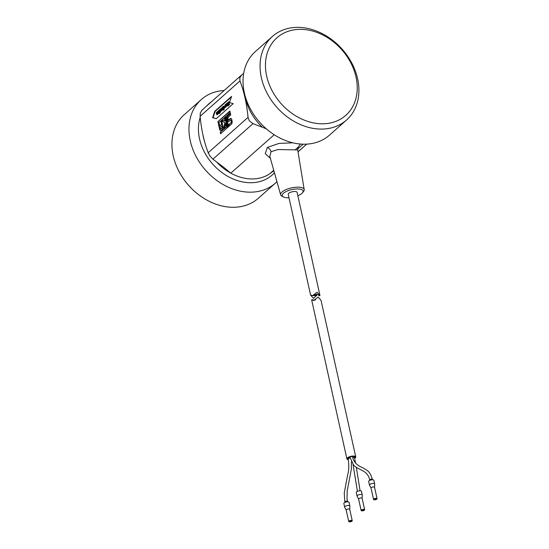 <?xml version="1.0" encoding="UTF-8"?>
<svg xmlns="http://www.w3.org/2000/svg" width="549" height="549" viewBox="0 0 549 549"><rect width="100%" height="100%" fill="white"/><g stroke="black" fill="none" stroke-linecap="round" stroke-linejoin="round"><path stroke-width="0.82" d="M354.64 458.401A4.529 1.633 167.5 0 0 355.752 456.94L321.048 300.392L318.194 297.064L313.719 300.468L311.66 299.905L346.906 458.902A4.529 1.633 167.5 0 0 348.409 459.733M312.422 299.788L314.062 300.447M355.752 456.94A4.529 1.633 167.5 0 0 353.439 456.047A4.529 1.633 167.5 0 0 348.91 456.988A4.529 1.633 167.5 0 0 346.906 458.902M348.32 459.293A3.761 1.352 -12.5 0 1 347.661 458.731A3.761 1.352 -12.5 0 1 349.322 457.145A3.761 1.352 -12.5 0 1 353.082 456.37A3.761 1.352 -12.5 0 1 354.997 457.104A3.761 1.352 -12.5 0 1 354.544 457.976M346.227 510.158A1.798 0.652 -12.5 0 1 346.199 510.103A1.798 0.652 -12.5 0 1 347.146 509.28A1.798 0.652 -12.5 0 1 349.713 509.321A1.798 0.652 -12.5 0 1 349.72 509.383L349.871 506.075A2.663 0.961 -12.5 0 0 349.864 505.979L349.054 502.335A2.663 0.961 -12.5 0 0 345.246 502.273A2.663 0.961 -12.5 0 0 343.852 503.488L344.655 507.132A2.663 0.961 -12.5 0 1 346.055 505.917A2.663 0.961 -12.5 0 1 349.864 505.979M349.672 520.685A1.798 0.652 -12.5 0 1 352.245 520.726A1.798 0.652 -12.5 0 1 351.305 521.55A1.798 0.652 -12.5 0 1 348.732 521.509A1.798 0.652 -12.5 0 1 349.672 520.685M346.206 510.131L344.69 507.221A2.663 0.961 -12.5 0 1 344.655 507.132M350.063 520.898L351.401 520.919L350.907 521.344L349.576 521.324L350.063 520.898M350.749 520.884L349.939 521.241L350.749 520.884M315.16 299.994C312.573 300.029 312.47 300.049 314.858 300.049M315.613 299.788L313.019 300.063M371.049 488.136A1.798 0.652 -12.5 0 1 371.028 488.075A1.798 0.652 -12.5 0 1 371.309 487.608A1.798 0.652 -12.5 0 1 373.217 486.963A1.798 0.652 -12.5 0 1 374.542 487.299A1.798 0.652 -12.5 0 1 374.542 487.361M376.786 499.171A1.798 0.652 -12.5 0 1 374.878 499.816A1.798 0.652 -12.5 0 1 373.553 499.48A1.798 0.652 -12.5 0 1 373.835 499.014A1.798 0.652 -12.5 0 1 375.749 498.368A1.798 0.652 -12.5 0 1 377.067 498.705A1.798 0.652 -12.5 0 1 376.786 499.171M371.035 488.102L369.511 485.192A2.663 0.961 -12.5 0 1 369.484 485.11A2.663 0.961 -12.5 0 1 369.896 484.41A2.663 0.961 -12.5 0 1 372.73 483.456A2.663 0.961 -12.5 0 1 374.686 483.95A2.663 0.961 -12.5 0 1 374.692 484.046L374.548 487.327M369.484 485.11L368.674 481.466A2.663 0.961 -12.5 0 1 369.093 480.773A2.663 0.961 -12.5 0 1 371.92 479.812A2.663 0.961 -12.5 0 1 373.876 480.313L374.686 483.95M376.079 499.137L374.397 499.295L376.079 499.137M375.571 498.863L374.761 499.213L375.571 498.863M358.634 499.144A1.798 0.652 -12.5 0 1 358.614 499.089A1.798 0.652 -12.5 0 1 358.607 499.041A1.798 0.652 -12.5 0 1 360.295 498.053A1.798 0.652 -12.5 0 1 362.127 498.307A1.798 0.652 -12.5 0 1 362.134 498.355A1.798 0.652 -12.5 0 1 362.134 498.368L362.278 495.061A2.663 0.961 -12.5 0 0 362.278 495.04A2.663 0.961 -12.5 0 0 362.271 494.965L361.468 491.328A2.663 0.961 -12.5 0 1 361.475 491.396M361.139 510.446A1.798 0.652 -12.5 0 1 362.827 509.458A1.798 0.652 -12.5 0 1 364.66 509.719A1.798 0.652 -12.5 0 1 364.66 509.767A1.798 0.652 -12.5 0 1 362.971 510.755A1.798 0.652 -12.5 0 1 361.146 510.495A1.798 0.652 -12.5 0 1 361.139 510.446M358.621 499.116L357.104 496.207A2.663 0.961 -12.5 0 1 357.07 496.118A2.663 0.961 -12.5 0 1 357.063 496.049A2.663 0.961 -12.5 0 1 359.561 494.58A2.663 0.961 -12.5 0 1 362.271 494.965M357.07 496.118L356.26 492.48A2.663 0.961 -12.5 0 1 356.253 492.405A2.663 0.961 -12.5 0 1 358.751 490.943A2.663 0.961 -12.5 0 1 361.468 491.328M361.983 510.282L363.815 509.932L361.983 510.282M363.164 509.877L362.354 510.227L363.164 509.877M314.584 295.335L316.169 294.978L316.821 295.451L316.533 295.664L313.513 295.623M244.881 95.039A47.646 37.291 48.4 0 0 262.443 127.286L266.292 128.809M262.443 127.286L253.007 123.628L249.308 120.821L248.052 117.383C246.803 103.953 244.106 91.807 239.975 80.943L239.783 77.869L241.574 75.021L243.66 73.47M202.053 110.136L200.316 112.888L200.117 116.306C201.366 129.736 204.056 141.875 208.195 152.746L209.842 155.841L212.923 159.189L223.896 167.431M216.855 162.236A45.313 35.465 48.4 0 0 230.786 173.161L224.164 167.644M230.786 173.161L274.205 134.745M272.414 36.447L255.388 51.551A55.854 43.714 48.4 0 0 244.332 92.774A55.854 43.714 48.4 0 0 280.409 138.273A55.854 43.714 48.4 0 0 329.53 135.109L346.556 120.005A55.854 43.714 48.4 0 0 357.612 78.781A55.854 43.714 48.4 0 0 321.542 33.283A55.854 43.714 48.4 0 0 272.414 36.447A55.854 43.714 48.4 0 0 261.358 77.67A55.854 43.714 48.4 0 0 297.434 123.168A55.854 43.714 48.4 0 0 346.556 120.005M202.993 135.095A45.313 35.465 48.4 0 0 203.418 137.243A45.313 35.465 48.4 0 0 204.544 141.409M230.875 173.189A45.313 35.465 -131.6 0 0 269.916 173.642L269.964 173.614A45.313 35.465 48.4 0 0 270.952 172.894M273.876 170.76L269.964 173.614M276.95 181.685A55.854 43.714 -131.6 0 1 275.454 183.092A55.854 43.714 -131.6 0 1 226.332 186.255A55.854 43.714 -131.6 0 1 190.256 140.757A55.854 43.714 -131.6 0 1 201.318 99.527A55.854 43.714 -131.6 0 1 224.122 90.51M292.871 142.822L278.94 143.419L267.342 147.448L265.229 153.617L270.389 158.366M297.935 147.619L300.358 144.03M219.161 113.053L219.621 113.06L219.703 113.444L218.948 113.245L219.243 113.437M219.703 113.444L219.03 113.629M219.868 111.687L219.38 110.164L220.046 111.399M220.293 111.824L219.806 111.68M220.327 111.996L219.868 111.989M220.204 112.106L220.341 112.73L219.881 112.73L219.744 112.099M220.341 112.73L219.881 112.73M219.627 112.579L219.209 112.572L219.552 112.27L219.696 112.895M218.921 110.164L219.408 110.582L218.728 110.411L219.49 111.962L219.209 112.572M221.954 109.69L221.92 110.157L222.517 109.642L222.029 107.453L221.954 109.69M222.921 109.395L222.517 109.642M222.976 109.642L222.331 109.807M222.716 109.484L221.92 110.157M222.825 107.048L222.311 107.206L222.791 109.395L222.496 107.041M223.333 109.326L222.791 109.395M223.772 106.664L223.079 107.158L223.436 106.602M223.546 106.664L223.628 108.325L223.079 107.158M223.539 107.165L223.752 108.139M223.072 106.63L223.45 109.841L223.951 107.041L223.649 106.3L222.963 106.63M223.278 106.273L224.109 106.3L223.738 106.28L224.459 108.036L223.999 108.036M224.459 108.036L223.56 108.729M223.429 108.729L224.198 108.633L224.095 109.676L223.635 109.67M224.095 109.676L223.45 109.841M228.439 105.49L228.041 105.765L227.368 102.718L227.828 102.725L228.061 103.782M228.178 104.296L228.322 104.948M228.501 105.765L228.041 105.765M227.368 102.718L227.856 105.93M228.617 103.706L228.796 104.523L228.103 105.14L228.178 105.483L229.07 104.694L228.425 101.778L228.542 103.356L227.876 103.946L227.952 104.289L228.617 103.706M228.693 104.049L227.952 104.289M229.07 104.694L229.53 104.701L228.885 101.785L228.425 101.778M229.53 104.701L228.178 105.483M226.806 103.761L226.909 105.435L226.421 104.866L226.675 103.699M226.998 103.761L226.881 104.873L227.368 105.442M226.929 103.445L227.286 103.377M227.224 104.152L226.469 103.445L226.229 105.037L226.984 105.751L227.464 104.159M227.162 103.342L226.469 103.445M227.711 105.271L226.744 105.854L227.444 105.758M224.898 104.914L224.925 107.508L224.925 105.477L225.57 106.931L225.612 104.866L226.38 106.211L225.612 104.276L225.543 106.355L224.898 104.914L225.481 105.202M226.154 104.482L225.612 104.276M226.696 105.854L226.84 106.218L226.38 106.211M226.84 106.218L226.188 106.382M226.154 106.3L226.181 106.801L225.728 106.794M226.181 106.801L225.57 106.931M225.515 106.815L225.57 107.343L225.111 107.336M225.57 107.343L224.925 107.508M223.587 109.841L223.072 109.58L223.162 109.965M223.621 109.965L222.942 110.15M221.501 109.937L220.883 110.068L221.473 109.546L221.295 110.431L220.883 110.068M221.343 110.075L221.508 110.459M221.254 108.496L222.119 109.409M222.105 110.157L221.35 110.747L221.611 109.121L220.794 108.489L220.547 109.416L220.87 108.812L221.412 109.265L220.643 109.951L221.35 110.747L220.972 110.788M221.233 108.812L221.412 109.265M221.329 108.812L220.664 109.107M221.123 109.114L220.554 109.402M221.014 109.409L220.547 109.416M221.556 108.352L220.794 108.489M220.657 109.361L220.218 109.416L220.993 110.088M220.156 111.399L220.533 110.088L220.197 109.354L219.47 109.875L219.559 110.287L219.984 109.663M221.062 110.843L220.725 111.701L219.964 111.818M219.902 111.818L220.362 111.824M220.197 111.372L220.122 109.731M220.293 109.731L219.573 110.28L220.032 110.28M220.533 109.361L219.758 109.409M219.092 110.74L219.38 112.058M219.497 112.579L219.065 112.703L218.584 110.514L219.065 112.703M219.525 112.71L218.879 112.868M218.015 111.557L218.125 113.231L217.637 112.662L217.891 111.495M218.214 111.564L218.097 112.669L218.584 113.238M218.145 111.241L218.502 111.172M218.44 111.948L217.685 111.241L217.438 112.833L218.193 113.547L218.674 111.955M218.378 111.138L217.685 111.241M218.955 112.868L218.653 113.554L217.96 113.657L218.653 113.554M217.377 111.921L216.814 112.078L216.951 114.233L216.313 112.524L216.773 112.531L217.198 114.233M217.843 113.622L217.946 114.103L217.493 114.103L217.006 111.914M217.946 114.103L217.493 114.103M216.313 112.524L216.443 114.11L216.979 114.631L217.301 114.267M217.706 114.027L217.267 114.714L216.807 114.707L217.438 114.631L216.903 114.117M216.375 118.584L213.046 117.809L215.119 111.399L231.383 96.967M212.593 117.802L214.659 111.392L231.582 96.377L229.475 102.594L233.215 103.637L216.279 118.666L213.046 117.809M214.659 111.392L215.119 111.399M227.519 125.762L228.309 125.062L228.645 126.606L227.862 127.306L227.519 125.762L228.384 125.405M228.24 126.963L227.979 125.769M225.262 117.96L226.888 125.289L226.099 125.989L225.605 123.772L224.836 127.107L223.656 128.157L224.891 122.818L221.906 120.945L223.079 119.895L225.015 121.109L224.472 118.659L225.262 117.96M224.472 118.659L225.337 118.31M225.015 121.109L225.474 121.116L224.932 118.666M221.906 120.945L223.354 120.066M224.891 122.818L222.359 120.945M224.239 127.642L225.344 122.825M225.605 123.772L226.064 123.779L226.483 125.652M228.748 124.671L231.047 122.633A0.837 0.425 -89.3 0 0 231.273 121.521L231.054 120.533A0.837 0.425 -89.3 0 0 230.669 120.046A0.837 0.425 -89.3 0 0 230.491 120.121L229.18 121.281A2.532 1.283 90.7 0 1 228.645 121.507A2.532 1.283 90.7 0 1 227.492 120.018L227.259 118.955A2.532 1.283 90.7 0 1 227.924 115.599L230.415 113.389L230.752 114.933L228.267 117.143A0.837 0.425 -89.3 0 0 228.041 118.255L228.281 119.318A0.837 0.425 -89.3 0 0 228.659 119.812A0.837 0.425 -89.3 0 0 228.844 119.737L230.148 118.577A2.532 1.283 90.7 0 1 230.69 118.351A2.532 1.283 90.7 0 1 231.843 119.833L232.055 120.821A2.532 1.283 90.7 0 1 231.39 124.17L229.091 126.215L228.748 124.671L231.506 122.633A0.837 0.425 -89.3 0 0 231.733 121.521L231.513 120.54A0.837 0.425 -89.3 0 0 231.129 120.046A0.837 0.425 -89.3 0 0 230.951 120.121M229.468 125.872L229.208 124.678M228.947 119.737A0.837 0.425 -89.3 0 0 229.118 119.819A0.837 0.425 -89.3 0 0 229.304 119.744L230.607 118.584A2.532 1.283 90.7 0 1 230.923 118.392M228.871 121.466A2.532 1.283 90.7 0 1 227.952 120.025L227.711 118.955A2.532 1.283 90.7 0 1 228.384 115.606L230.491 113.739M220.245 132.213L227.08 126.153L227.416 127.697L220.588 133.757L220.245 132.213L227.156 126.496M220.966 133.421L220.705 132.22M225.701 117.568L226.49 116.868L228.116 124.204L227.327 124.898L225.701 117.568L226.565 117.218M227.711 124.561L226.161 117.575M229.88 110.987L230.223 112.531L218.234 123.161L217.898 121.624L229.88 110.987M217.898 121.624L229.956 111.337M218.619 122.825L218.358 121.624M220.89 128.768L221.885 127.883A0.837 0.425 -89.3 0 0 222.105 126.771L221.906 125.879L220.128 127.45L220.327 128.349A0.837 0.425 -89.3 0 0 220.712 128.843A0.837 0.425 -89.3 0 0 220.89 128.768L222.345 127.89A0.837 0.425 -89.3 0 0 222.565 126.778L222.366 125.879L221.906 125.879M220.993 128.768A0.837 0.425 -89.3 0 0 221.172 128.85A0.837 0.425 -89.3 0 0 221.35 128.775M220.993 121.748L221.782 121.048L222.894 126.078A2.532 1.283 90.7 0 1 222.228 129.427L221.233 130.305A2.532 1.283 90.7 0 1 220.691 130.532A2.532 1.283 90.7 0 1 219.545 129.049L218.427 124.026L219.216 123.326L219.792 125.913L221.563 124.335L220.993 121.748L221.858 121.398M221.563 124.335L222.022 124.342L221.453 121.754M219.792 125.913L222.022 124.342M218.427 124.026L219.291 123.669M220.924 130.497A2.532 1.283 90.7 0 1 219.998 129.056L218.886 124.026M289.007 197.729A10.664 3.843 -12.5 0 1 283.51 196.988A10.664 3.843 -12.5 0 1 283.49 193.248A10.664 3.843 -12.5 0 1 296.913 188.952A10.664 3.843 -12.5 0 1 302.52 192.774A10.664 3.843 -12.5 0 1 301.861 193.454A10.664 3.843 -12.5 0 1 297.853 195.767M319.971 295.534L297.098 192.37A4.529 1.633 167.5 0 0 294.786 191.477A4.529 1.633 167.5 0 0 290.256 192.418A4.529 1.633 167.5 0 0 288.252 194.332L310.583 295.053L312.642 295.616L317.116 292.212L319.971 295.534L319.209 295.657M302.52 192.774L303.549 191.484A12.064 4.351 167.5 0 0 304.201 189.618A12.064 4.351 167.5 0 0 294.964 187.312A12.064 4.351 167.5 0 0 282.014 192.02A12.064 4.351 167.5 0 0 280.649 194.833A12.064 4.351 167.5 0 0 282.035 196.254L283.51 196.988M269.806 156.293L271.082 151.696L277.931 149.541L297.709 149.904L298.217 147.077L295.437 149.596M356.033 77.086A51.86 40.585 -131.6 0 1 298.073 117.212A51.86 40.585 -131.6 0 1 279.942 35.417A51.86 40.585 -131.6 0 1 356.033 77.086M275.454 183.092L258.435 198.196A55.854 43.714 -131.6 0 1 209.306 201.359A55.854 43.714 -131.6 0 1 173.237 155.861A55.854 43.714 -131.6 0 1 184.292 114.631L201.318 99.527M315.147 295.465C312.505 295.266 312.333 295.293 314.632 295.534M314.268 295.637L312.868 295.616M316.334 295.657L313.438 298.382L310.583 295.053M318.715 295.444C319.614 295.671 319.079 295.245 317.123 294.168L312.985 295.588M311.667 295.389L315.27 295.643M344.944 502.404L344.854 501.999A1.359 0.494 -12.5 0 1 345.458 501.422A1.359 0.494 -12.5 0 1 346.817 501.141A1.359 0.494 -12.5 0 1 347.51 501.402L347.599 501.813M344.854 501.992L344.257 493.002L347.743 474.48C348.91 470.822 349.075 465.648 348.244 458.957A1.359 0.494 -12.5 0 1 348.244 458.957A1.359 0.494 -12.5 0 1 350.097 458.099M349.946 457.475A1.359 0.494 -12.5 0 1 349.939 457.454A1.359 0.494 -12.5 0 1 350.543 456.878A1.359 0.494 -12.5 0 1 351.909 456.596A1.359 0.494 -12.5 0 1 352.602 456.857L352.499 456.384M349.83 456.946L353.487 464.866C354.167 466.019 356.596 467.652 360.782 469.752L363.054 470.925C366.876 473.163 369.079 476.175 369.676 479.97A1.359 0.494 -12.5 0 1 370.28 479.394A1.359 0.494 -12.5 0 1 371.639 479.112A1.359 0.494 -12.5 0 1 372.339 479.38C370.699 473.012 368.063 471.186 367.281 470.5L362.978 467.81C355.711 465.113 352.966 460.117 352.602 456.857M352.76 457.53A1.359 0.494 -12.5 0 1 353.776 457.379A1.359 0.494 -12.5 0 1 354.469 457.646L355.587 463.13M212.923 159.189L253.007 123.628M200.213 117.294A47.646 37.291 48.4 0 0 199.575 119.517A47.646 37.291 48.4 0 0 199.541 138.876A47.646 37.291 48.4 0 0 232.042 178.507A47.646 37.291 48.4 0 0 274.445 172.784M211.516 101.695A47.646 37.291 48.4 0 0 206.664 105.998M269.916 173.642L273.731 170.259M297.654 149.033L303.123 144.181M306.671 144.133L298.025 151.805M222.462 110.102L222.002 110.095M224.411 107.048L223.951 107.041M226.881 104.873L226.421 104.866M222.071 109.127L221.611 109.121M221.034 111.07L220.574 111.063M218.097 112.669L217.637 112.662M217.054 113.78L216.594 113.773M231.047 122.633L231.506 122.633M230.148 118.577L230.607 118.584M228.844 119.737L229.304 119.744M227.924 115.599L228.384 115.606M227.259 118.955L227.711 118.955M227.492 120.018L227.952 120.025M231.054 120.533L231.513 120.54M231.273 121.521L231.733 121.521M221.885 127.883L222.345 127.89M222.105 126.771L222.565 126.778M219.545 129.049L219.998 129.056M248.052 117.383L208.195 152.746M200.117 116.306L239.975 80.943M267.342 147.448A5.332 4.172 -131.6 0 1 271.082 151.696M311.715 299.747L312.443 299.754M352.245 520.726L349.713 509.321M348.732 521.509L346.199 510.103M347.51 501.402L347.023 498.314L347.181 490.957L351.333 469.306L351.449 461.819M348.025 457.948L348.244 458.957M377.067 498.705L374.542 487.299M373.553 499.48L371.028 488.075M369.676 479.97L369.765 480.375M372.339 479.38L372.428 479.785M364.66 509.719L362.127 498.307M361.146 510.495L358.614 499.089M360.089 490.799L356.328 467.329M357.42 491.362L353.034 464.33M354.222 456.507L354.469 457.646M316.553 294.264L316.821 295.451M219.552 110.088L219.099 110.081M223.917 106.204L223.457 106.197M223.951 108.736L223.498 108.736M221.583 110.857L221.123 110.85M220.389 111.824L219.929 111.824M220.485 109.292L220.025 109.292M228.659 119.812L229.118 119.819M230.669 120.046L231.129 120.046M220.712 128.843L221.172 128.85M304.201 189.618L297.709 149.904M280.649 194.833L269.792 156.252M298.032 151.847L306.726 144.126M201.675 110.424L241.574 75.021M318.777 295.074L318.907 295.685M312.642 295.616L313.369 295.623"/></g></svg>
